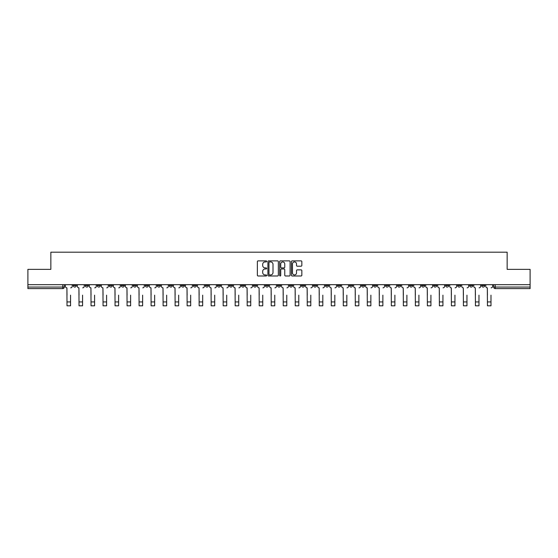 <?xml version="1.0" encoding="UTF-8"?>
<svg xmlns="http://www.w3.org/2000/svg" width="558" height="558" viewBox="0 0 558 558"><rect width="100%" height="100%" fill="white"/><g stroke="black" fill="none" stroke-linecap="round" stroke-linejoin="round"><path stroke-width="0.84" d="M266.682 261.402A0.53 0.53 0 0 0 266.152 260.872L258.124 260.872A0.753 0.753 0 0 0 257.364 261.632L257.364 275.233A0.753 0.753 0 0 0 258.124 275.987L266.152 275.987A0.53 0.53 0 0 0 266.682 275.464A0.53 0.53 0 0 0 266.152 274.934L265.113 274.934A2.42 2.42 0 0 1 262.692 272.513L262.692 271.376A2.42 2.42 0 0 1 265.113 268.963L266.152 268.963A0.53 0.53 0 0 0 266.682 268.433A0.53 0.53 0 0 0 266.152 267.903L265.113 267.903A2.42 2.42 0 0 1 262.692 265.482L262.692 264.353A2.42 2.42 0 0 1 265.113 261.932L266.152 261.932A0.53 0.53 0 0 0 266.682 261.402M469.655 284.678L469.655 285.529L472.738 285.529A1.541 1.541 0 0 1 471.196 287.063A1.541 1.541 0 0 1 469.655 285.529L469.655 284.678M397.582 284.678L397.582 285.529L400.665 285.529A1.541 1.541 0 0 1 399.123 287.063A1.541 1.541 0 0 1 397.582 285.529L397.582 284.678M385.571 284.678L385.571 285.529L388.647 285.529A1.541 1.541 0 0 1 387.113 287.063A1.541 1.541 0 0 1 385.571 285.529L385.571 284.678M313.498 284.678L313.498 285.529L316.574 285.529A1.541 1.541 0 0 1 315.04 287.063A1.541 1.541 0 0 1 313.498 285.529L313.498 284.678M301.487 284.678L301.487 285.529L304.563 285.529A1.541 1.541 0 0 1 303.022 287.063A1.541 1.541 0 0 1 301.487 285.529L301.487 284.678M289.469 284.678L289.469 285.529L292.552 285.529A1.541 1.541 0 0 1 291.011 287.063A1.541 1.541 0 0 1 289.469 285.529L289.469 284.678M265.448 284.678L265.448 285.529L268.531 285.529A1.541 1.541 0 0 1 266.989 287.063A1.541 1.541 0 0 1 265.448 285.529L265.448 284.678M241.426 285.529L241.426 284.678L241.426 285.529A1.541 1.541 0 0 0 242.96 287.063A1.541 1.541 0 0 1 241.426 285.529L244.502 285.529A1.541 1.541 0 0 1 242.96 287.063A1.541 1.541 0 0 0 244.502 285.529L244.502 284.678L244.502 285.529M229.415 285.529L229.415 284.678L229.415 285.529A1.541 1.541 0 0 0 230.949 287.063A1.541 1.541 0 0 1 229.415 285.529L232.491 285.529A1.541 1.541 0 0 1 230.949 287.063M217.397 285.529L217.397 284.678L217.397 285.529A1.541 1.541 0 0 0 218.938 287.063A1.541 1.541 0 0 1 217.397 285.529L220.48 285.529A1.541 1.541 0 0 1 218.938 287.063A1.541 1.541 0 0 0 220.48 285.529L220.48 284.678L220.48 285.529M205.386 284.678L205.386 285.529L208.469 285.529A1.541 1.541 0 0 1 206.927 287.063A1.541 1.541 0 0 1 205.386 285.529L205.386 284.678M193.375 284.678L193.375 285.529L196.458 285.529A1.541 1.541 0 0 1 194.916 287.063A1.541 1.541 0 0 1 193.375 285.529L193.375 284.678M181.364 284.678L181.364 285.529L184.44 285.529A1.541 1.541 0 0 1 182.905 287.063A1.541 1.541 0 0 1 181.364 285.529L181.364 284.678M169.353 285.529L169.353 284.678L169.353 285.529A1.541 1.541 0 0 0 170.887 287.063A1.541 1.541 0 0 1 169.353 285.529L172.429 285.529A1.541 1.541 0 0 1 170.887 287.063M145.324 285.529L145.324 284.678L145.324 285.529A1.541 1.541 0 0 0 146.866 287.063A1.541 1.541 0 0 1 145.324 285.529L148.407 285.529A1.541 1.541 0 0 1 146.866 287.063A1.541 1.541 0 0 0 148.407 285.529L148.407 284.678L148.407 285.529M133.313 285.529L133.313 284.678L133.313 285.529A1.541 1.541 0 0 0 134.855 287.063A1.541 1.541 0 0 1 133.313 285.529L136.396 285.529A1.541 1.541 0 0 1 134.855 287.063A1.541 1.541 0 0 0 136.396 285.529L136.396 284.678L136.396 285.529M121.302 285.529L121.302 284.678L121.302 285.529A1.541 1.541 0 0 0 122.844 287.063A1.541 1.541 0 0 1 121.302 285.529L124.385 285.529A1.541 1.541 0 0 1 122.844 287.063A1.541 1.541 0 0 0 124.385 285.529L124.385 284.678L124.385 285.529M109.291 285.529L109.291 284.678L109.291 285.529A1.541 1.541 0 0 0 110.833 287.063A1.541 1.541 0 0 1 109.291 285.529L112.367 285.529A1.541 1.541 0 0 1 110.833 287.063M97.28 285.529L97.28 284.678L97.28 285.529A1.541 1.541 0 0 0 98.815 287.063A1.541 1.541 0 0 1 97.28 285.529L100.356 285.529A1.541 1.541 0 0 1 98.815 287.063A1.541 1.541 0 0 0 100.356 285.529L100.356 284.678L100.356 285.529M85.262 285.529L85.262 284.678L85.262 285.529A1.541 1.541 0 0 0 86.804 287.063A1.541 1.541 0 0 1 85.262 285.529L88.345 285.529A1.541 1.541 0 0 1 86.804 287.063A1.541 1.541 0 0 0 88.345 285.529L88.345 284.678L88.345 285.529M301.09 266.201A0.753 0.753 0 0 0 301.843 265.448L301.843 261.632A0.753 0.753 0 0 0 301.09 260.872L292.169 260.872A0.753 0.753 0 0 0 291.416 261.632L291.416 275.233A0.753 0.753 0 0 0 292.169 275.987L301.09 275.987A0.753 0.753 0 0 0 301.843 275.233L301.843 270.623A0.753 0.753 0 0 0 301.09 269.87L297.274 269.87A0.753 0.753 0 0 0 296.514 270.623L296.514 272.911A2.023 2.023 0 0 1 294.491 274.934A2.023 2.023 0 0 1 292.476 272.911L292.476 263.955A2.023 2.023 0 0 1 294.491 261.932A2.023 2.023 0 0 1 296.514 263.955L296.514 265.448A0.753 0.753 0 0 0 297.274 266.201L301.09 266.201M27.9 284.678L27.9 269.354L50.848 269.354L50.848 252.181L507.152 252.181L507.152 269.354L530.1 269.354L530.1 284.678L27.9 284.678L27.9 287.063L64.323 287.063L64.323 284.678M278.337 261.632A0.753 0.753 0 0 0 277.584 260.872L268.663 260.872A0.753 0.753 0 0 0 267.91 261.632L267.91 275.233A0.753 0.753 0 0 0 268.663 275.987L277.584 275.987A0.753 0.753 0 0 0 278.337 275.233L278.337 261.632M280.416 260.872L289.337 260.872A0.753 0.753 0 0 1 290.09 261.632L290.09 275.233A0.753 0.753 0 0 1 289.337 275.987L285.522 275.987A0.753 0.753 0 0 1 284.761 275.233L284.761 269.716A0.753 0.753 0 0 0 284.008 268.963L281.476 268.963A0.753 0.753 0 0 0 280.723 269.716L280.723 275.464A0.53 0.53 0 0 1 280.193 275.987A0.53 0.53 0 0 1 279.663 275.464L279.663 261.632A0.753 0.753 0 0 1 280.416 260.872M493.677 284.678L493.677 287.063L530.1 287.063L530.1 288.605L495.218 288.605A1.541 1.541 0 0 1 493.677 287.063A1.541 1.541 0 0 0 495.218 288.605L495.218 284.678M530.1 284.678L530.1 287.063M62.782 284.678L62.782 288.605A1.541 1.541 0 0 0 64.323 287.063A1.541 1.541 0 0 1 62.782 288.605L27.9 288.605L27.9 287.063M484.749 284.678L484.749 285.529A1.541 1.541 0 0 1 483.207 287.063A1.541 1.541 0 0 1 481.666 285.529L484.749 285.529M481.666 284.678L481.666 285.529M472.738 284.678L472.738 285.529A1.541 1.541 0 0 1 471.196 287.063M460.72 284.678L460.72 285.529A1.541 1.541 0 0 1 459.185 287.063A1.541 1.541 0 0 1 457.644 285.529L460.72 285.529M457.644 284.678L457.644 285.529M448.709 284.678L448.709 285.529A1.541 1.541 0 0 1 447.167 287.063A1.541 1.541 0 0 1 445.633 285.529L448.709 285.529M445.633 284.678L445.633 285.529M436.698 284.678L436.698 285.529A1.541 1.541 0 0 1 435.156 287.063A1.541 1.541 0 0 1 433.615 285.529A1.541 1.541 0 0 0 435.156 287.063M433.615 284.678L433.615 285.529L436.698 285.529M424.687 284.678L424.687 285.529A1.541 1.541 0 0 1 423.145 287.063A1.541 1.541 0 0 1 421.604 285.529L424.687 285.529M421.604 284.678L421.604 285.529M412.676 284.678L412.676 285.529A1.541 1.541 0 0 1 411.134 287.063A1.541 1.541 0 0 1 409.593 285.529L412.676 285.529M409.593 284.678L409.593 285.529M400.665 284.678L400.665 285.529M388.647 284.678L388.647 285.529L388.647 284.678M376.636 284.678L376.636 285.529A1.541 1.541 0 0 1 375.095 287.063A1.541 1.541 0 0 1 373.56 285.529L376.636 285.529M373.56 284.678L373.56 285.529M364.625 284.678L364.625 285.529A1.541 1.541 0 0 1 363.084 287.063A1.541 1.541 0 0 1 361.542 285.529L364.625 285.529M361.542 284.678L361.542 285.529M352.614 284.678L352.614 285.529A1.541 1.541 0 0 1 351.073 287.063A1.541 1.541 0 0 1 349.531 285.529L352.614 285.529M349.531 284.678L349.531 285.529M340.603 284.678L340.603 285.529A1.541 1.541 0 0 1 339.062 287.063A1.541 1.541 0 0 1 337.52 285.529L340.603 285.529M337.52 284.678L337.52 285.529M328.585 284.678L328.585 285.529A1.541 1.541 0 0 1 327.051 287.063A1.541 1.541 0 0 1 325.509 285.529L328.585 285.529M325.509 284.678L325.509 285.529M316.574 284.678L316.574 285.529A1.541 1.541 0 0 1 315.04 287.063M304.563 284.678L304.563 285.529M292.552 285.529L292.552 284.678L292.552 285.529A1.541 1.541 0 0 1 291.011 287.063M280.541 284.678L280.541 285.529A1.541 1.541 0 0 1 279 287.063A1.541 1.541 0 0 1 277.459 285.529A1.541 1.541 0 0 0 279 287.063A1.541 1.541 0 0 0 280.541 285.529L277.459 285.529L277.459 284.678M268.531 285.529L268.531 284.678L268.531 285.529A1.541 1.541 0 0 1 266.989 287.063M256.513 284.678L256.513 285.529A1.541 1.541 0 0 1 254.978 287.063A1.541 1.541 0 0 1 253.437 285.529A1.541 1.541 0 0 0 254.978 287.063M253.437 284.678L253.437 285.529L256.513 285.529M232.491 284.678L232.491 285.529L232.491 284.678M208.469 285.529L208.469 284.678L208.469 285.529A1.541 1.541 0 0 1 206.927 287.063M196.458 285.529L196.458 284.678L196.458 285.529A1.541 1.541 0 0 1 194.916 287.063M184.44 285.529L184.44 284.678L184.44 285.529A1.541 1.541 0 0 1 182.905 287.063M172.429 284.678L172.429 285.529L172.429 284.678M160.418 285.529L160.418 284.678L160.418 285.529A1.541 1.541 0 0 1 158.877 287.063A1.541 1.541 0 0 1 157.335 285.529L160.418 285.529A1.541 1.541 0 0 1 158.877 287.063M157.335 284.678L157.335 285.529M112.367 284.678L112.367 285.529L112.367 284.678M76.334 284.678L76.334 285.529A1.541 1.541 0 0 1 74.793 287.063A1.541 1.541 0 0 1 73.251 285.529A1.541 1.541 0 0 0 74.793 287.063A1.541 1.541 0 0 0 76.334 285.529L76.334 284.678M73.251 284.678L73.251 285.529L76.334 285.529M269.493 261.932A0.53 0.53 0 0 0 268.97 262.462L268.97 274.403A0.53 0.53 0 0 0 269.493 274.934L270.588 274.934A2.42 2.42 0 0 0 273.008 272.513L273.008 264.353A2.42 2.42 0 0 0 270.588 261.932L269.493 261.932M284.761 263.99A2.023 2.023 0 0 0 282.739 261.967A2.023 2.023 0 0 0 280.723 263.99L280.723 267.149A0.753 0.753 0 0 0 281.476 267.903L284.008 267.903A0.753 0.753 0 0 0 284.761 267.149L284.761 263.99M65.363 286.296L65.363 284.678L65.363 286.296A1.541 1.541 0 0 0 66.904 287.837L67.016 295.154M66.904 287.837L67.016 305.819L70.559 305.819L70.559 295.154M72.212 286.296L72.212 284.678L72.212 286.296A1.541 1.541 0 0 1 70.671 287.837M70.559 305.819L67.016 305.819M77.374 286.296L77.374 284.678L77.374 286.296A1.541 1.541 0 0 0 78.915 287.837L79.027 295.154M78.915 287.837L79.027 305.819L82.57 305.819L82.57 295.154M84.223 286.296L84.223 284.678L84.223 286.296A1.541 1.541 0 0 1 82.689 287.837M89.385 286.296L89.385 284.678L89.385 286.296A1.541 1.541 0 0 0 90.926 287.837L91.038 295.154M90.926 287.837L91.038 305.819L94.581 305.819L94.581 295.154M96.241 286.296L96.241 284.678L96.241 286.296A1.541 1.541 0 0 1 94.7 287.837M101.396 286.296L101.396 284.678L101.396 286.296A1.541 1.541 0 0 0 102.937 287.837L103.056 295.154M102.937 287.837L103.056 305.819L106.592 305.819L106.592 295.154M108.252 286.296L108.252 284.678L108.252 286.296A1.541 1.541 0 0 1 106.711 287.837M82.57 305.819L79.027 305.819M94.581 305.819L91.038 305.819M106.592 305.819L103.056 305.819M113.407 286.296L113.407 284.678L113.407 286.296A1.541 1.541 0 0 0 114.948 287.837L115.067 295.154M114.948 287.837L115.067 305.819L118.61 305.819L118.61 295.154M120.263 286.296L120.263 284.678L120.263 286.296A1.541 1.541 0 0 1 118.721 287.837M125.424 286.296L125.424 284.678L125.424 286.296A1.541 1.541 0 0 0 126.959 287.837L127.078 295.154M126.959 287.837L127.078 305.819L130.621 305.819L130.621 295.154M132.274 286.296L132.274 284.678L132.274 286.296A1.541 1.541 0 0 1 130.732 287.837M118.61 305.819L115.067 305.819M130.621 305.819L127.078 305.819M137.435 286.296L137.435 284.678L137.435 286.296A1.541 1.541 0 0 0 138.977 287.837L139.088 295.154M138.977 287.837L139.088 305.819L142.632 305.819L142.632 295.154M144.285 286.296L144.285 284.678L144.285 286.296A1.541 1.541 0 0 1 142.75 287.837M149.446 286.296L149.446 284.678L149.446 286.296A1.541 1.541 0 0 0 150.988 287.837L151.099 295.154M150.988 287.837L151.099 305.819L154.643 305.819L154.643 295.154M156.296 286.296L156.296 284.678L156.296 286.296A1.541 1.541 0 0 1 154.761 287.837M161.457 286.296L161.457 284.678L161.457 286.296A1.541 1.541 0 0 0 162.999 287.837L163.11 295.154M162.999 287.837L163.11 305.819L166.654 305.819L166.654 295.154M168.314 286.296L168.314 284.678L168.314 286.296A1.541 1.541 0 0 1 166.772 287.837M173.468 286.296L173.468 284.678L173.468 286.296A1.541 1.541 0 0 0 175.01 287.837L175.128 295.154M175.01 287.837L175.128 305.819L178.665 305.819L178.665 295.154M180.325 286.296L180.325 284.678L180.325 286.296A1.541 1.541 0 0 1 178.783 287.837M185.479 286.296L185.479 284.678L185.479 286.296A1.541 1.541 0 0 0 187.021 287.837L187.139 295.154M187.021 287.837L187.139 305.819L190.683 305.819L190.683 295.154M192.336 286.296L192.336 284.678L192.336 286.296A1.541 1.541 0 0 1 190.794 287.837M197.497 286.296L197.497 284.678L197.497 286.296A1.541 1.541 0 0 0 199.032 287.837L199.15 295.154M199.032 287.837L199.15 305.819L202.694 305.819L202.694 295.154M204.347 286.296L204.347 284.678L204.347 286.296A1.541 1.541 0 0 1 202.805 287.837M209.508 286.296L209.508 284.678L209.508 286.296A1.541 1.541 0 0 0 211.05 287.837L211.161 295.154M211.05 287.837L211.161 305.819L214.704 305.819L214.704 295.154M216.358 286.296L216.358 284.678L216.358 286.296A1.541 1.541 0 0 1 214.823 287.837M221.519 286.296L221.519 284.678L221.519 286.296A1.541 1.541 0 0 0 223.061 287.837L223.172 295.154M223.061 287.837L223.172 305.819L226.715 305.819L226.715 295.154M228.368 286.296L228.368 284.678L228.368 286.296A1.541 1.541 0 0 1 226.834 287.837M142.632 305.819L139.088 305.819M154.643 305.819L151.099 305.819M166.654 305.819L163.11 305.819M178.665 305.819L175.128 305.819M190.683 305.819L187.139 305.819M202.694 305.819L199.15 305.819M214.704 305.819L211.161 305.819M226.715 305.819L223.172 305.819M233.53 286.296L233.53 284.678L233.53 286.296A1.541 1.541 0 0 0 235.071 287.837L235.183 295.154M235.071 287.837L235.183 305.819L238.726 305.819L238.726 295.154M240.386 286.296L240.386 284.678L240.386 286.296A1.541 1.541 0 0 1 238.845 287.837M238.726 305.819L235.183 305.819M245.541 286.296L245.541 284.678L245.541 286.296A1.541 1.541 0 0 0 247.082 287.837L247.201 295.154M247.082 287.837L247.201 305.819L250.737 305.819L250.737 295.154M252.397 286.296L252.397 284.678L252.397 286.296A1.541 1.541 0 0 1 250.856 287.837M250.737 305.819L247.201 305.819M257.552 286.296L257.552 284.678L257.552 286.296A1.541 1.541 0 0 0 259.093 287.837L259.212 295.154M259.093 287.837L259.212 305.819L262.755 305.819L262.755 295.154M264.408 286.296L264.408 284.678L264.408 286.296A1.541 1.541 0 0 1 262.867 287.837M262.755 305.819L259.212 305.819M269.57 286.296L269.57 284.678L269.57 286.296A1.541 1.541 0 0 0 271.104 287.837L271.223 295.154M271.104 287.837L271.223 305.819L274.766 305.819L274.766 295.154M276.419 286.296L276.419 284.678L276.419 286.296A1.541 1.541 0 0 1 274.878 287.837M281.581 286.296L281.581 284.678L281.581 286.296A1.541 1.541 0 0 0 283.122 287.837L283.234 295.154M283.122 287.837L283.234 305.819L286.777 305.819L286.777 295.154M288.43 286.296L288.43 284.678L288.43 286.296A1.541 1.541 0 0 1 286.896 287.837M293.592 286.296L293.592 284.678L293.592 286.296A1.541 1.541 0 0 0 295.133 287.837L295.245 295.154M295.133 287.837L295.245 305.819L298.788 305.819L298.788 295.154M300.448 286.296L300.448 284.678L300.448 286.296A1.541 1.541 0 0 1 298.907 287.837M305.603 286.296L305.603 284.678L305.603 286.296A1.541 1.541 0 0 0 307.144 287.837L307.263 295.154M307.144 287.837L307.263 305.819L310.799 305.819L310.799 295.154M312.459 286.296L312.459 284.678L312.459 286.296A1.541 1.541 0 0 1 310.918 287.837M317.614 286.296L317.614 284.678L317.614 286.296A1.541 1.541 0 0 0 319.155 287.837L319.274 295.154M319.155 287.837L319.274 305.819L322.817 305.819L322.817 295.154M324.47 286.296L324.47 284.678L324.47 286.296A1.541 1.541 0 0 1 322.929 287.837M329.632 286.296L329.632 284.678L329.632 286.296A1.541 1.541 0 0 0 331.166 287.837L331.285 295.154M331.166 287.837L331.285 305.819L334.828 305.819L334.828 295.154M336.481 286.296L336.481 284.678L336.481 286.296A1.541 1.541 0 0 1 334.94 287.837M341.642 286.296L341.642 284.678L341.642 286.296A1.541 1.541 0 0 0 343.177 287.837L343.296 295.154M343.177 287.837L343.296 305.819L346.839 305.819L346.839 295.154M348.492 286.296L348.492 284.678L348.492 286.296A1.541 1.541 0 0 1 346.95 287.837M353.653 286.296L353.653 284.678L353.653 286.296A1.541 1.541 0 0 0 355.195 287.837L355.306 295.154M355.195 287.837L355.306 305.819L358.85 305.819L358.85 295.154M360.503 286.296L360.503 284.678L360.503 286.296A1.541 1.541 0 0 1 358.968 287.837M365.664 286.296L365.664 284.678L365.664 286.296A1.541 1.541 0 0 0 367.206 287.837L367.317 295.154M367.206 287.837L367.317 305.819L370.861 305.819L370.861 295.154M372.521 286.296L372.521 284.678L372.521 286.296A1.541 1.541 0 0 1 370.979 287.837M377.675 286.296L377.675 284.678L377.675 286.296A1.541 1.541 0 0 0 379.217 287.837L379.335 295.154M379.217 287.837L379.335 305.819L382.872 305.819L382.872 295.154M384.532 286.296L384.532 284.678L384.532 286.296A1.541 1.541 0 0 1 382.99 287.837M389.686 286.296L389.686 284.678L389.686 286.296A1.541 1.541 0 0 0 391.228 287.837L391.346 295.154M391.228 287.837L391.346 305.819L394.89 305.819L394.89 295.154M396.543 286.296L396.543 284.678L396.543 286.296A1.541 1.541 0 0 1 395.001 287.837M401.704 286.296L401.704 284.678L401.704 286.296A1.541 1.541 0 0 0 403.239 287.837L403.357 295.154M403.239 287.837L403.357 305.819L406.901 305.819L406.901 295.154M408.554 286.296L408.554 284.678L408.554 286.296A1.541 1.541 0 0 1 407.012 287.837M413.715 286.296L413.715 284.678L413.715 286.296A1.541 1.541 0 0 0 415.25 287.837L415.368 295.154M415.25 287.837L415.368 305.819L418.912 305.819L418.912 295.154M420.565 286.296L420.565 284.678L420.565 286.296A1.541 1.541 0 0 1 419.023 287.837M425.726 286.296L425.726 284.678L425.726 286.296A1.541 1.541 0 0 0 427.268 287.837L427.379 295.154M427.268 287.837L427.379 305.819L430.922 305.819L430.922 295.154M432.576 286.296L432.576 284.678L432.576 286.296A1.541 1.541 0 0 1 431.041 287.837M437.737 286.296L437.737 284.678L437.737 286.296A1.541 1.541 0 0 0 439.279 287.837L439.39 295.154M439.279 287.837L439.39 305.819L442.933 305.819L442.933 295.154M444.593 286.296L444.593 284.678L444.593 286.296A1.541 1.541 0 0 1 443.052 287.837M449.748 286.296L449.748 284.678L449.748 286.296A1.541 1.541 0 0 0 451.289 287.837L451.408 295.154M451.289 287.837L451.408 305.819L454.944 305.819L454.944 295.154M456.604 286.296L456.604 284.678L456.604 286.296A1.541 1.541 0 0 1 455.063 287.837M461.759 286.296L461.759 284.678L461.759 286.296A1.541 1.541 0 0 0 463.3 287.837L463.419 295.154M463.3 287.837L463.419 305.819L466.962 305.819L466.962 295.154M468.615 286.296L468.615 284.678L468.615 286.296A1.541 1.541 0 0 1 467.074 287.837M473.777 286.296L473.777 284.678L473.777 286.296A1.541 1.541 0 0 0 475.311 287.837L475.43 295.154M475.311 287.837L475.43 305.819L478.973 305.819L478.973 295.154M480.626 286.296L480.626 284.678L480.626 286.296A1.541 1.541 0 0 1 479.085 287.837M274.766 305.819L271.223 305.819M286.777 305.819L283.234 305.819M298.788 305.819L295.245 305.819M310.799 305.819L307.263 305.819M322.817 305.819L319.274 305.819M334.828 305.819L331.285 305.819M346.839 305.819L343.296 305.819M358.85 305.819L355.306 305.819M370.861 305.819L367.317 305.819M382.872 305.819L379.335 305.819M394.89 305.819L391.346 305.819M406.901 305.819L403.357 305.819M418.912 305.819L415.368 305.819M430.922 305.819L427.379 305.819M442.933 305.819L439.39 305.819M454.944 305.819L451.408 305.819M466.962 305.819L463.419 305.819M478.973 305.819L475.43 305.819M485.788 286.296L485.788 284.678L485.788 286.296A1.541 1.541 0 0 0 487.329 287.837L487.441 295.154M487.329 287.837L487.441 305.819L490.984 305.819L490.984 295.154M492.637 286.296L492.637 284.678L492.637 286.296A1.541 1.541 0 0 1 491.096 287.837M490.984 305.819L487.441 305.819M70.559 301.927L67.016 301.927M82.57 301.927L79.027 301.927M94.581 301.927L91.038 301.927M106.592 301.927L103.056 301.927M118.61 301.927L115.067 301.927M130.621 301.927L127.078 301.927M142.632 301.927L139.088 301.927M154.643 301.927L151.099 301.927M166.654 301.927L163.11 301.927M178.665 301.927L175.128 301.927M190.683 301.927L187.139 301.927M202.694 301.927L199.15 301.927M214.704 301.927L211.161 301.927M226.715 301.927L223.172 301.927M238.726 301.927L235.183 301.927M250.737 301.927L247.201 301.927M262.755 301.927L259.212 301.927M274.766 301.927L271.223 301.927M286.777 301.927L283.234 301.927M298.788 301.927L295.245 301.927M310.799 301.927L307.263 301.927M322.817 301.927L319.274 301.927M334.828 301.927L331.285 301.927M346.839 301.927L343.296 301.927M358.85 301.927L355.306 301.927M370.861 301.927L367.317 301.927M382.872 301.927L379.335 301.927M394.89 301.927L391.346 301.927M406.901 301.927L403.357 301.927M418.912 301.927L415.368 301.927M430.922 301.927L427.379 301.927M442.933 301.927L439.39 301.927M454.944 301.927L451.408 301.927M466.962 301.927L463.419 301.927M478.973 301.927L475.43 301.927M490.984 301.927L487.441 301.927"/></g></svg>
